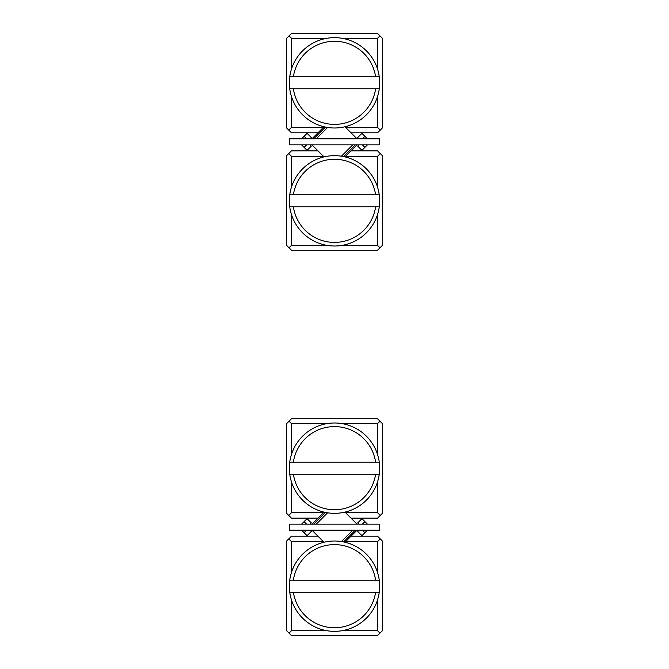 <?xml version="1.0" encoding="UTF-8"?>
<svg xmlns="http://www.w3.org/2000/svg" width="669" height="669" viewBox="0 0 669 669"><rect width="100%" height="100%" fill="white"/><g stroke="black" fill="none" stroke-linecap="round" stroke-linejoin="round"><path stroke-width="1" d="M289.343 530.183L379.658 530.183L379.658 524.162L289.343 524.162L289.343 530.183M367.432 530.183L361.929 535.685L357.672 531.429L358.918 530.183M301.568 524.162L307.071 518.659L311.328 522.915L310.082 524.162M358.918 524.162L357.672 522.915L361.929 518.659L364.914 521.636L362.389 524.162M367.432 524.162L364.914 521.636M310.082 530.183L311.328 531.429L307.071 535.685L304.086 532.708L306.611 530.183M301.568 530.183L304.086 532.708M313.669 524.162L325.427 512.404M355.331 530.183L343.573 541.94M341.407 541.556L352.78 530.183M357.037 524.162L344.97 512.094M327.593 512.789L316.22 524.162M311.963 524.162L317.984 518.141L291.45 518.141L286.332 513.023L286.332 423.912L291.45 418.794L377.55 418.794L382.668 423.912L382.668 513.023L377.55 518.141L351.016 518.141M379.658 138.817L289.343 138.817L289.343 144.839L379.658 144.839L379.658 138.817M301.568 138.817L307.071 133.315L311.328 137.571L310.082 138.817M367.432 144.839L361.929 150.341L357.672 146.085L358.918 144.839M310.082 144.839L311.328 146.085L307.071 150.341L304.086 147.364L306.611 144.839M301.568 144.839L304.086 147.364M358.918 138.817L357.672 137.571L361.929 133.315L364.914 136.292L362.389 138.817M367.432 138.817L364.914 136.292M355.331 144.839L343.573 156.596M313.669 138.817L325.427 127.06M327.593 127.445L316.22 138.817M311.963 144.839L324.03 156.906M341.407 156.212L352.78 144.839M357.037 144.839L351.016 150.86L377.55 150.86L382.668 155.977L382.668 245.088L377.55 250.206L291.45 250.206L286.332 245.088L286.332 155.977L291.45 150.86L317.984 150.86M293.39 76.801L289.744 76.801A45.158 45.158 0 0 0 289.744 88.843L379.256 88.843A45.158 45.158 0 0 0 379.256 76.801L375.61 76.801A41.545 41.545 0 0 0 293.39 76.801L375.61 76.801M293.39 88.843A41.545 41.545 0 0 0 375.61 88.843M289.744 76.801A45.158 45.158 0 0 1 379.256 76.801M379.256 88.843A45.158 45.158 0 0 1 289.744 88.843M293.39 194.813L289.744 194.813A45.158 45.158 0 0 0 289.744 206.855L379.256 206.855A45.158 45.158 0 0 0 379.256 194.813L375.61 194.813A41.545 41.545 0 0 0 293.39 194.813L375.61 194.813M293.39 206.855A41.545 41.545 0 0 0 375.61 206.855M289.744 194.813A45.158 45.158 0 0 1 379.256 194.813M379.256 206.855A45.158 45.158 0 0 1 289.744 206.855M293.39 462.145L289.744 462.145A45.158 45.158 0 0 0 289.744 474.187L379.256 474.187A45.158 45.158 0 0 0 379.256 462.145L375.61 462.145A41.545 41.545 0 0 0 293.39 462.145L375.61 462.145M293.39 474.187A41.545 41.545 0 0 0 375.61 474.187M289.744 462.145A45.158 45.158 0 0 1 379.256 462.145M379.256 474.187A45.158 45.158 0 0 1 289.744 474.187M293.39 580.157L289.744 580.157A45.158 45.158 0 0 0 289.744 592.199L379.256 592.199A45.158 45.158 0 0 0 379.256 580.157L375.61 580.157A41.545 41.545 0 0 0 293.39 580.157L375.61 580.157M293.39 592.199A41.545 41.545 0 0 0 375.61 592.199M289.744 580.157A45.158 45.158 0 0 1 379.256 580.157M379.256 592.199A45.158 45.158 0 0 1 289.744 592.199M291.45 96.453L291.45 127.378L323.403 127.378L317.984 132.797L291.45 132.797L286.332 127.679L286.332 38.568L291.45 33.45L377.55 33.45L382.668 38.568L382.668 127.679L377.55 132.797L351.016 132.797L344.97 126.75M327.149 38.267L291.45 38.267L291.45 69.191M323.403 127.378L324.03 126.75M345.597 127.378L377.55 127.378L377.55 96.453M377.55 69.191L377.55 38.267L341.851 38.267M288.74 130.087L291.45 127.378M291.45 38.267L289.041 35.858M377.55 127.378L380.26 130.087M379.959 35.858L377.55 38.267M327.149 423.611L291.45 423.611L291.45 454.535M291.45 481.797L291.45 512.722L323.403 512.722L324.03 512.094M345.597 512.722L377.55 512.722L377.55 481.797M377.55 454.535L377.55 423.611L341.851 423.611M323.403 512.722L317.984 518.141M377.55 512.722L380.26 515.431M379.959 421.202L377.55 423.611M288.74 515.431L291.45 512.722M291.45 423.611L289.041 421.202M341.851 245.389L377.55 245.389L377.55 214.465M377.55 187.203L377.55 156.278L345.597 156.278L344.97 156.906M323.403 156.278L291.45 156.278L291.45 187.203M291.45 214.465L291.45 245.389L327.149 245.389M345.597 156.278L351.016 150.86M380.26 153.569L377.55 156.278M377.55 245.389L379.959 247.798M291.45 156.278L288.74 153.569M289.041 247.798L291.45 245.389M377.55 572.547L377.55 541.622L345.597 541.622L351.016 536.204L377.55 536.204L382.668 541.321L382.668 630.432L377.55 635.55L291.45 635.55L286.332 630.432L286.332 541.321L291.45 536.204L317.984 536.204L324.03 542.25M341.851 630.733L377.55 630.733L377.55 599.809M345.597 541.622L344.97 542.25M323.403 541.622L291.45 541.622L291.45 572.547M291.45 599.809L291.45 630.733L327.149 630.733M291.45 541.622L288.74 538.913M289.041 633.142L291.45 630.733M380.26 538.913L377.55 541.622M377.55 630.733L379.959 633.142M362.389 530.183L364.914 532.708M306.611 524.162L304.086 521.636M306.611 138.817L304.086 136.292M362.389 144.839L364.914 147.364M317.984 536.204L311.963 530.183M351.016 536.204L357.037 530.183M351.016 132.797L357.037 138.817M317.984 132.797L311.963 138.817"/></g></svg>
